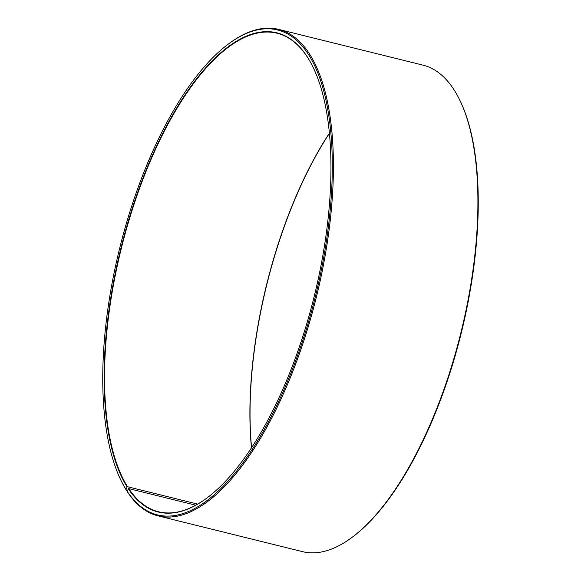 <?xml version="1.0" encoding="UTF-8"?>
<svg xmlns="http://www.w3.org/2000/svg" width="581" height="581" viewBox="0 0 581 581"><rect width="100%" height="100%" fill="white"/><g stroke="black" fill="none" stroke-linecap="round" stroke-linejoin="round"><path stroke-width="0.87" d="M329.405 133.143A246.497 99.474 -76.1 0 0 251.471 447.828M313.5 68.137A246.497 99.474 -76.1 0 0 306.891 56.393A246.497 99.474 -76.1 0 0 277.072 33.233A246.497 99.474 -76.1 0 0 133.877 204.781A246.497 99.474 -76.1 0 0 127.537 486.733L197.685 504.105M351.97 537.425A250.6 101.13 -76.1 0 0 460.907 332.702A250.6 101.13 -76.1 0 0 460.108 100.796L460.515 101.66A249.779 100.796 -76.1 0 1 461.314 332.804A249.779 100.796 -76.1 0 1 352.74 536.859L351.97 537.425A250.6 101.13 -76.1 0 1 302.498 551.645L158.017 515.863A250.6 101.13 -76.1 0 1 127.697 492.318L127.268 491.417L128.336 488.824A246.823 99.605 -76.1 0 0 206.916 498.011A246.823 99.605 -76.1 0 0 314.212 296.375A246.823 99.605 -76.1 0 0 313.42 67.97A246.823 99.605 -76.1 0 0 306.717 56.03A246.823 99.605 -76.1 0 0 148.213 164.968A246.823 99.605 -76.1 0 0 127.123 486.951L127.537 486.733M127.268 491.417A249.779 100.796 -76.1 0 0 288.459 379.27A249.779 100.796 -76.1 0 0 307.785 53.437A249.779 100.796 -76.1 0 0 228.26 44.141A249.779 100.796 -76.1 0 0 119.686 248.196A249.779 100.796 -76.1 0 0 120.485 479.34A249.779 100.796 -76.1 0 0 126.041 489.522L127.123 486.951M158.017 515.863A250.6 101.13 -76.1 0 0 304.27 339.406A250.6 101.13 -76.1 0 0 308.816 52.9A250.6 101.13 -76.1 0 0 278.502 29.355A250.6 101.13 -76.1 0 0 229.03 43.575L228.26 44.141M460.108 100.796A250.6 101.13 -76.1 0 0 453.303 88.682A250.6 101.13 -76.1 0 0 422.983 65.137L278.502 29.355M329.427 133.332A246.823 99.605 -76.1 0 0 251.573 447.668M127.566 490.684L126.469 490.415L126.041 489.522M120.485 479.34L120.892 480.204A250.6 101.13 -76.1 0 0 126.469 490.415M128.336 488.824L128.75 488.606A246.497 99.474 -76.1 0 0 158.562 511.767A246.497 99.474 -76.1 0 0 207.068 497.895M128.75 488.606L195.739 505.201"/></g></svg>
